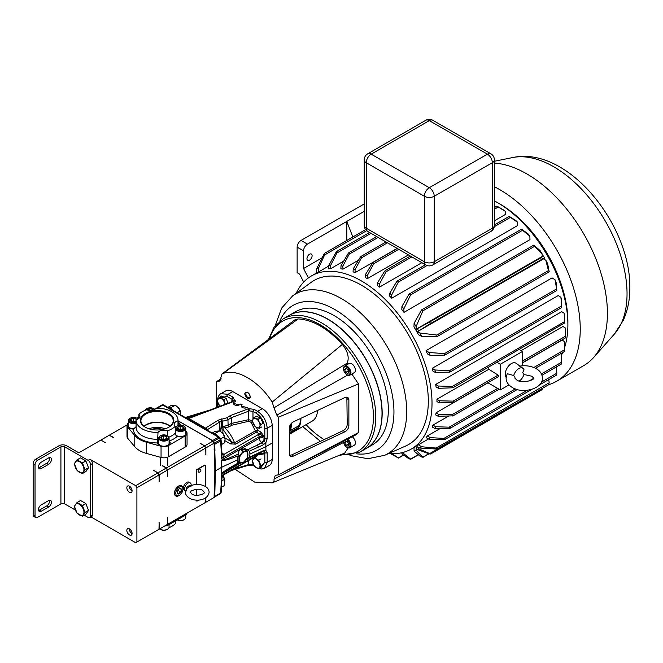 <?xml version="1.0" encoding="UTF-8"?>
<svg xmlns="http://www.w3.org/2000/svg" width="663" height="663" viewBox="0 0 663 663"><rect width="100%" height="100%" fill="white"/><g stroke="black" fill="none" stroke-linecap="round" stroke-linejoin="round"><path stroke-width="0.99" d="M151.164 429.375A13.989 8.072 180 0 1 162.941 429.375M168.908 413.463A16.766 9.68 0 0 0 145.197 413.463A16.766 9.68 0 0 0 145.197 427.154L145.197 427.154A16.766 9.68 0 0 0 168.908 427.154A16.766 9.68 0 0 0 168.908 413.463M168.692 427.279A16.152 9.323 0 0 0 173.2 421.005A16.152 9.323 0 0 0 168.477 414.218A16.152 9.323 0 0 0 150.716 412.229A16.152 9.323 0 0 0 140.904 421.005A16.152 9.323 0 0 0 145.412 427.279M170.2 426.234A15.771 9.108 0 0 0 168.203 424.826A15.771 9.108 0 0 0 143.904 426.234M169.894 426.466A15.29 8.826 0 0 0 167.863 425.024A15.29 8.826 0 0 0 144.211 426.466M165.22 428.762A15.29 8.826 0 0 0 148.885 428.762M167.424 435.873L167.424 430.826A6.357 3.671 0 0 0 158.009 432.4L157.487 442.934A23.578 13.616 180 0 1 140.374 438.947A23.578 13.616 180 0 1 133.478 429.077A6.357 3.671 180 0 1 129.086 428A6.357 3.671 180 0 1 127.23 425.406A6.357 3.671 180 0 1 128.34 423.325M157.479 442.867L157.487 442.934A6.357 3.671 180 0 0 159.344 445.47A6.357 3.671 180 0 0 166.272 446.265A6.357 3.671 180 0 0 170.2 442.867A6.357 3.671 180 0 0 169.272 440.97L169.082 440.771M128.34 423.665A6.357 3.671 0 0 0 127.23 425.571M158.598 441.135A6.357 3.671 0 0 0 157.487 443.041M177.991 425.704L177.991 420.856A6.357 3.671 0 0 0 174.162 424.229A6.357 3.671 0 0 0 175.264 426.292L175.264 433.171L176.026 435.45L177.22 436.378A23.578 13.616 180 0 1 169.272 440.97M177.991 420.856A20.959 12.1 0 0 0 178.016 420.309A20.959 12.1 0 0 0 171.874 411.748A20.959 12.1 0 0 0 156.095 408.217A6.357 3.671 0 0 1 146.68 409.792A20.959 12.1 0 0 0 138.84 414.317L138.84 418.461M128.34 423.127A6.597 3.812 0 0 0 127.014 425.422A6.597 3.812 0 0 0 127.677 427.088L134.796 435.558A24.738 14.279 0 0 0 146.341 442.196L161.051 446.274A6.506 3.754 0 0 0 168.477 445.544L185.151 435.914A6.506 3.754 0 0 0 187.057 433.262A6.506 3.754 0 0 0 186.419 431.63L185.764 430.842M181.132 425.281L179.35 423.135A24.738 14.279 0 0 0 178.016 421.743M138.84 417.019L136.802 418.196A4.542 2.619 0 0 0 135.318 417.615A4.542 2.619 0 0 0 130.371 418.187A4.542 2.619 0 0 0 131.846 422.464A4.542 2.619 0 0 0 136.089 422.223M185.764 431.165A6.357 3.671 180 0 1 186.875 433.246A6.357 3.671 180 0 1 183.634 436.445A6.357 3.671 180 0 1 177.22 436.378M158.009 432.4A20.959 12.1 0 0 1 136.089 420.309A20.959 12.1 0 0 1 136.114 419.754A6.357 3.671 0 0 0 139.943 416.389A6.357 3.671 0 0 0 138.84 414.317M167.424 430.826A20.959 12.1 0 0 0 175.264 426.292M127.014 425.422L127.014 436.602A6.597 3.812 0 0 0 127.677 438.268L134.796 446.738A24.738 14.279 0 0 0 146.341 453.376L161.051 457.462A6.506 3.754 0 0 0 168.477 456.732L185.151 447.102A6.506 3.754 0 0 0 187.057 444.442L187.057 433.262M186.875 433.411A6.357 3.671 0 0 0 185.764 431.505M170.192 443.041A6.357 3.671 0 0 0 169.082 441.135M133.478 429.077L136.114 426.632M178.786 430.304A4.542 2.619 0 0 0 184.297 429.334A4.542 2.619 0 0 0 183.734 426.027A4.542 2.619 0 0 0 182.259 425.455A4.542 2.619 0 0 0 177.311 426.027A4.542 2.619 0 0 0 178.786 430.304M183.958 426.168A5.238 3.025 180 0 1 184.223 426.309A5.238 3.025 180 0 1 185.764 428.447A5.238 3.025 180 0 1 178.521 431.248A5.238 3.025 180 0 1 175.281 428.447A5.238 3.025 180 0 1 176.814 426.309A5.238 3.025 180 0 1 177.079 426.168M179.366 429.491A3.025 1.749 0 0 0 180.916 429.607A3.025 1.749 0 0 0 182.656 429.11A3.025 1.749 0 0 0 183.319 428.547A3.025 1.749 0 0 0 182.922 426.815A3.025 1.749 0 0 0 180.121 426.143A3.025 1.749 0 0 0 177.725 427.212A3.025 1.749 0 0 0 178.123 428.944A3.025 1.749 0 0 0 178.38 429.11A3.025 1.749 0 0 0 179.366 429.491M175.513 434.48A5.238 3.025 0 0 0 178.521 436.378A5.238 3.025 0 0 0 185.764 433.585L185.764 428.447M182.524 429.185L183.319 428.547L182.922 426.815L180.121 426.143L177.725 427.212L178.438 429.143M181.115 429.591L179.673 429.558M182.922 428.903L182.922 426.815M180.121 429.359L180.121 426.143M162.103 439.934A4.542 2.619 0 0 0 167.615 438.964A4.542 2.619 0 0 0 167.051 435.657A4.542 2.619 0 0 0 165.576 435.085A4.542 2.619 0 0 0 160.628 435.657A4.542 2.619 0 0 0 162.103 439.934M167.283 435.798A5.238 3.025 180 0 1 167.548 435.939A5.238 3.025 180 0 1 169.082 438.077A5.238 3.025 180 0 1 161.838 440.878A5.238 3.025 180 0 1 158.598 438.077A5.238 3.025 180 0 1 160.139 435.939A5.238 3.025 180 0 1 160.396 435.798M162.684 439.121A3.025 1.749 0 0 0 164.233 439.238A3.025 1.749 0 0 0 165.982 438.74A3.025 1.749 0 0 0 166.637 438.177A3.025 1.749 0 0 0 166.239 436.445A3.025 1.749 0 0 0 163.446 435.773A3.025 1.749 0 0 0 161.043 436.842A3.025 1.749 0 0 0 161.441 438.575A3.025 1.749 0 0 0 161.697 438.74A3.025 1.749 0 0 0 162.684 439.121M158.598 438.077L158.598 443.215A5.238 3.025 0 0 0 161.838 446.008A5.238 3.025 0 0 0 169.082 443.215L169.082 438.077M165.849 438.815L166.637 438.177L166.239 436.445L163.446 435.773L161.043 436.842L161.755 438.773M164.432 439.221L162.99 439.188M166.239 438.525L166.239 436.445M163.446 438.989L163.446 435.773M137.838 419.115A4.542 2.619 0 0 0 136.793 418.187L137.291 418.469A5.238 3.025 180 0 1 138.037 419.008M136.089 423.267A5.238 3.025 180 0 1 131.581 423.408A5.238 3.025 180 0 1 128.34 420.607A5.238 3.025 180 0 1 129.882 418.469A5.238 3.025 180 0 1 130.147 418.328M136.528 419.646A3.025 1.749 0 0 0 135.981 418.975A3.025 1.749 0 0 0 133.188 418.312A3.025 1.749 0 0 0 130.785 419.372A3.025 1.749 0 0 0 131.183 421.104A3.025 1.749 0 0 0 131.448 421.278A3.025 1.749 0 0 0 132.426 421.651A3.025 1.749 0 0 0 133.984 421.776A3.025 1.749 0 0 0 135.724 421.278A3.025 1.749 0 0 0 136.089 421.022M128.34 420.607L128.34 425.745A5.238 3.025 0 0 0 131.581 428.538A5.238 3.025 0 0 0 134.854 428.679M136.106 419.803L135.981 418.975L133.188 418.312L130.785 419.372L131.498 421.303M135.592 421.345L136.089 420.972M134.175 421.751L132.741 421.718M135.981 421.063L135.981 418.975M133.188 421.519L133.188 418.312M154.512 409.485A4.542 2.619 0 0 0 153.476 408.557A4.542 2.619 0 0 0 152.001 407.985A4.542 2.619 0 0 0 147.053 408.557A4.542 2.619 0 0 0 145.752 410.115M153.708 408.698A5.238 3.025 180 0 1 153.973 408.839A5.238 3.025 180 0 1 154.711 409.386M145.139 410.347A5.238 3.025 180 0 1 146.556 408.839A5.238 3.025 180 0 1 146.821 408.698M153.211 410.016A3.025 1.749 0 0 0 152.664 409.344A3.025 1.749 0 0 0 149.871 408.681A3.025 1.749 0 0 0 147.468 409.742A3.025 1.749 0 0 0 147.319 410.016M152.78 410.132L152.664 409.344L149.871 408.681L147.517 410.065M152.664 410.157L152.664 409.344M149.871 410.422L149.871 408.681M175.264 521.043L175.264 523.737A20.959 12.1 180 0 1 168.966 527.707M187.016 513.112A6.506 3.754 180 0 1 185.151 515.333L168.477 524.963A6.506 3.754 180 0 1 164.639 526.032M167.283 529.356A4.542 2.619 180 0 1 167.051 529.505A4.542 2.619 180 0 1 160.628 529.505A4.542 2.619 180 0 1 160.396 529.356M159.667 528.908A5.238 3.025 0 0 0 160.139 529.215A5.238 3.025 0 0 0 167.548 529.215A5.238 3.025 0 0 0 169.082 527.077L169.082 524.615M183.958 519.726A4.542 2.619 180 0 1 183.734 519.875A4.542 2.619 180 0 1 177.311 519.875A4.542 2.619 180 0 1 177.303 519.867L177.303 519.867M177.328 519.85A5.238 3.025 0 0 0 184.223 519.585A5.238 3.025 0 0 0 185.764 517.447L185.764 514.927M327.671 319.176A76.858 44.371 60 0 1 377.885 386.902A76.858 44.371 60 0 1 366.1 448.495L359.876 452.091A76.858 44.371 60 0 0 371.661 390.499A76.858 44.371 60 0 0 321.447 322.773A76.858 44.371 60 0 0 283.018 318.961L289.242 315.373A76.858 44.371 60 0 1 327.671 319.176M247.539 392.14C243.893 392.206 243.893 394.377 247.539 398.654C251.178 398.579 251.178 396.408 247.539 392.14M247.962 397.56A2.95 1.699 60 0 1 246.039 394.957A2.95 1.699 60 0 1 246.487 392.595A2.95 1.699 60 0 1 247.962 392.745A2.95 1.699 60 0 1 249.885 395.339A2.95 1.699 60 0 1 249.437 397.701A2.95 1.699 60 0 1 247.962 397.56M306.066 424.66A69.872 40.344 -120 0 0 324.149 439.61M220.903 379.667L218.226 381.291L219.859 381.026L221.981 373.932L294.803 319.906L298.193 318.928C312.878 319.815 327.597 328.309 342.34 344.42C347.76 351.249 349.401 357.465 347.246 363.075L346.774 364.849M351.854 374.023L358.459 383.935L358.459 432.591L356.371 434.621L278.269 474.923L358.459 432.591M348.141 447.898L344.677 453.102L272.203 482.83C273.653 482.515 274.25 481.28 274.001 479.117L343.608 442.42M320.461 441.351L302.709 426.599M221.111 378.672L216.66 381.556L218.226 381.291M216.66 381.556L216.66 406.966M235.191 469.313L254.575 482.084L272.203 482.83M274.001 479.117L275.261 475.346L278.41 474.841L278.41 417.209L358.459 383.935M344.818 431.82A5.238 3.315 125.2 0 0 348.871 425.621L348.871 399.946A5.238 3.315 125.2 0 0 347.843 397.585A5.238 3.315 125.2 0 0 344.818 397.585L293.411 421.834A5.238 3.315 125.2 0 0 289.35 428.025L289.35 453.699A5.238 3.315 125.2 0 0 290.386 456.061A5.238 3.315 125.2 0 0 293.411 456.061L344.818 431.82L343.161 430.643C345.622 429.226 346.973 427.163 347.221 424.453L346.865 397.203M347.644 375.109L276.844 415.137L278.41 417.209M347.246 363.075L274.001 407.836L276.844 415.137M342.34 344.42L272.203 402.051L274.001 407.836M298.193 318.928L222.867 373.567C236.608 368.006 258.487 380.653 272.203 402.051M221.981 373.932L222.867 373.567M289.706 455.274L291.753 454.893L343.161 430.643M289.656 430.428L290.369 430.569A26.197 15.125 -120 0 0 291.322 423.425M290.369 430.569L299.369 425.431M300.903 418.295A26.205 15.125 60 0 1 298.499 427.942A26.205 15.125 60 0 1 295.483 430.776L312.157 421.146A26.205 15.125 -120 0 0 315.174 418.312A26.205 15.125 -120 0 0 317.544 410.447M295.483 430.776A26.205 15.125 60 0 1 295.002 431.033M300.53 418.477A25.94 14.976 60 0 1 298.151 427.85A25.94 14.976 60 0 1 296.958 429.276M296.751 429.475A25.94 14.976 60 0 1 295.557 430.411M298.259 427.038A25.642 14.801 -120 0 0 298.922 425.712A25.642 14.801 -120 0 1 298.259 427.03M299.403 425.356A26.197 15.125 -120 0 0 300.364 418.552M298.184 426.135A2.619 1.517 60 0 1 298.077 427.652L289.433 432.649A26.197 15.125 60 0 1 289.35 432.79M298.077 427.652A26.197 15.125 60 0 1 296.925 429.317A2.619 1.517 60 0 1 296.684 429.516A2.619 1.517 60 0 1 296.394 429.624M289.433 432.649A2.619 1.517 -120 0 0 289.491 430.95M289.35 431.348A26.205 15.125 -120 0 0 290.411 424.842A26.205 15.125 -120 0 0 290.411 424.651L290.411 424.842M295.516 430.196L295.441 430.718A26.197 15.125 60 0 1 294.546 431.306L289.35 434.306M254.501 466.329L258.777 468.799L261.073 467.473L263.211 464.431L260.915 465.757L258.777 460.238L254.501 457.768L252.363 460.81L254.501 466.329M254.501 457.768L256.796 456.442M258.777 460.238L261.073 458.92M258.777 468.799L260.915 465.757M259.515 463.188A5.238 3.025 60 0 1 259.515 467.465A5.238 3.025 60 0 1 256.308 467.755A5.238 3.025 60 0 1 253.1 463.76A5.238 3.025 60 0 1 253.1 459.484A5.238 3.025 60 0 1 256.308 459.194A5.238 3.025 60 0 1 259.515 463.188M258.164 419.207L253.937 417.549L256.233 416.231L260.46 417.881L258.164 419.207L259.183 422.091A5.238 3.025 60 0 1 259.772 426.657L260.866 424.602L259.183 422.091A5.238 3.025 60 0 0 255.719 418.568A5.238 3.025 60 0 0 252.843 419.613L252.412 421.287L255.114 426.682L259.341 428.331L259.772 426.657A5.238 3.025 60 0 1 256.896 427.701A5.238 3.025 60 0 1 253.432 424.171A5.238 3.025 60 0 1 252.843 419.613L253.937 417.549M260.866 424.602L263.153 423.276L260.46 417.881M259.341 428.331L261.628 427.013M225.321 404.231L223.862 399.748L219.577 397.261L217.423 400.278L218.152 403.228L220 406.237M219.577 397.261L221.873 395.935L226.149 398.43L223.862 399.748M227.997 403.22L226.149 398.43M220.066 406.212A5.238 3.025 60 0 1 218.152 403.228A5.238 3.025 60 0 1 218.168 398.96A5.238 3.025 60 0 1 221.392 398.695A5.238 3.025 60 0 1 224.591 402.698A5.238 3.025 60 0 1 225.022 404.339M347.255 374.902L346.757 374.62A4.542 2.619 -120 0 0 349.973 372.763A4.542 2.619 -120 0 0 346.757 367.203A4.542 2.619 -120 0 0 343.55 369.059A4.542 2.619 -120 0 0 346.757 374.62L347.255 374.902A5.238 3.025 60 0 0 349.873 375.167L354.324 372.598A5.238 3.025 60 0 0 355.128 368.396A5.238 3.025 60 0 0 351.697 363.78A5.238 3.025 60 0 0 349.078 363.523L344.636 366.092A5.238 3.025 60 0 1 347.255 366.349A5.238 3.025 60 0 1 350.677 370.965A5.238 3.025 60 0 1 349.873 375.167M343.558 368.785A5.238 3.025 60 0 1 343.55 368.487A5.238 3.025 60 0 1 344.636 366.092M345.688 368.156L344.619 369.681L345.688 372.432L347.826 373.667L348.895 372.15L347.826 369.39L345.688 368.156M346.476 368.611L344.619 369.681M347.371 369.125L348.572 371.305M348.108 371.04L345.688 372.432M343.558 441.392A5.238 3.025 60 0 1 343.55 441.226A4.542 2.619 -120 0 0 343.55 441.657A4.542 2.619 -120 0 0 346.757 447.227A4.542 2.619 -120 0 0 347.271 447.467A4.542 2.619 -120 0 0 349.948 444.931A4.542 2.619 -120 0 0 346.542 439.685M347.578 439.155A5.238 3.025 60 0 1 350.735 443.779A5.238 3.025 60 0 1 349.873 447.765A5.238 3.025 60 0 1 347.843 447.79A5.238 3.025 60 0 1 347.255 447.508A5.238 3.025 60 0 1 346.998 447.351M352.244 436.743A5.238 3.025 60 0 1 355.219 441.351A5.238 3.025 60 0 1 354.324 445.196L349.873 447.765M345.406 440.82L344.644 442.685L345.995 445.379L348.108 446.207L348.871 444.343L347.52 441.649L345.406 440.82M346.882 441.392L344.644 442.685M347.18 441.517L348.763 444.119M348.415 443.986L345.995 445.379M519.328 381.018A7.815 4.517 120 0 0 523.961 374.388L522.701 372.714L523.961 369.598A7.815 4.517 120 0 0 522.983 368.33A7.815 4.517 120 0 0 513.717 375.515L507.22 373.7L506.109 378.084C506.101 381.772 508.181 384.913 512.333 387.499C522.452 394.22 542.989 388.874 542.442 378.084C542.177 373.998 540.105 370.857 536.218 368.669C531.229 365.993 525.635 365.164 519.419 366.175M513.717 375.515L514.969 377.181L514.836 378.084L516.701 379.94C522.626 384.441 535.762 379.07 533.707 378.084L531.85 376.236L523.927 374.487M306.969 258.678A3.63 2.097 -60 0 1 308.56 255.023A3.63 2.097 -60 0 1 311.361 254.045A3.63 2.097 -60 0 1 312.107 255.711A3.63 2.097 -60 0 1 310.524 259.366A3.63 2.097 -60 0 1 307.723 260.335A3.63 2.097 -60 0 1 306.969 258.678M567.876 323.378A96.425 55.667 -120 0 0 567.893 321.969A96.425 55.667 -120 0 0 498.485 203.185M405.69 446A94.676 54.664 -120 0 0 428.315 401.132A94.676 54.664 -120 0 0 385.062 303.853A94.676 54.664 -120 0 0 311.196 282.33L292.615 295.889A92.215 53.239 60 0 1 364.567 316.856A92.215 53.239 60 0 1 406.701 411.599A92.215 53.239 60 0 1 384.656 455.307L405.69 446M289.317 315.331A76.858 44.371 60 0 1 289.391 315.281L295.565 311.718A76.858 44.371 60 0 1 354.796 332.312A76.858 44.371 60 0 1 388.344 409.659A76.858 44.371 60 0 1 372.424 444.84L366.249 448.412A76.858 44.371 60 0 1 366.175 448.453M289.391 315.281A76.858 44.371 60 0 1 348.622 335.876A76.858 44.371 60 0 1 382.17 413.223A76.858 44.371 60 0 1 366.249 448.412M353.197 268.987L353.081 271.847A99.914 57.689 60 0 1 355.144 272.617L355.036 269.692A103.411 59.703 60 0 0 353.197 268.987L360.423 257.012L361.526 256.399L361.468 257.832L387.465 242.815M360.423 257.012L361.526 256.399M367.227 275.725L367.335 278.642A99.914 57.689 60 0 0 366.308 278.046A99.914 57.689 60 0 0 365.288 277.466L365.396 274.673A103.411 59.703 60 0 1 367.227 275.725L373.75 263.733L373.725 262.357L373.103 262.415L397.261 248.468M373.725 262.357L372.515 263.02L365.396 274.673M379.427 284.129L379.534 287.12A99.914 57.689 -120 0 0 377.479 285.521L377.587 282.711A103.411 59.703 60 0 1 379.427 284.129L386.032 271.797L385.899 270.479L385.22 270.57L410.38 256.051M385.899 270.479L384.615 271.192L377.587 282.711M418.66 330.895L417.599 331.616L419.853 333.033A103.411 59.703 60 0 1 421.651 336.398L418.469 334.716A99.914 57.689 60 0 0 413.961 326.9L414.102 323.312A103.411 59.703 60 0 1 416.115 326.552L416.207 329.213L417.367 328.657A103.411 59.703 60 0 1 418.66 330.895L430.096 323.801L430.047 322.11L429.226 322.293L541.563 257.435L542.442 258.943L544.646 258.156A103.411 59.703 -120 0 0 543.353 255.918L541.563 257.435M340.989 265.797A103.411 59.703 60 0 1 342.846 266.112L342.962 269.145A99.914 57.689 60 0 0 340.865 268.83L340.989 265.797L348.324 253.233L349.31 252.694L349.186 254.169L378.15 237.437M348.324 253.233L349.31 252.694M328.765 265.498A103.411 59.703 60 0 1 330.671 265.324L330.796 268.598A99.914 57.689 60 0 0 328.633 268.863L328.765 265.498L336.224 251.973L337.086 251.509L336.895 253.009L371.015 233.318M336.224 251.973L337.086 251.509M324.837 253.44L324.132 253.821L324.837 253.44L324.613 254.965L366.672 230.683M391.634 295.035L391.75 298.209A99.914 57.689 -120 0 0 389.662 296.104L389.769 293.203A103.411 59.703 60 0 1 391.634 295.035L398.314 282.098L398.073 280.847L397.328 280.979L425.447 264.744M398.073 280.847L396.706 281.601L389.769 293.203M509.292 216.627L517.621 222.296A103.411 59.703 -120 0 0 515.756 220.464L509.424 216.528M403.858 308.85L403.991 312.364A99.914 57.689 -120 0 0 401.828 309.604L401.944 306.472A103.411 59.703 60 0 1 403.858 308.85L410.596 294.911L410.223 293.734L409.427 293.9L521.441 229.224M410.223 293.734L408.798 294.521L401.944 306.472M521.524 229.473L529.845 236.111A103.411 59.703 -120 0 0 527.93 233.732L521.715 229.332M497.084 206.284L505.413 211.398A103.411 59.703 -120 0 0 503.573 209.972L497.142 206.226M414.102 323.312L421.502 309.936L422.348 309.745L422.878 310.831L534.477 246.404L542.102 253.813A103.411 59.703 -120 0 0 540.088 250.573L533.997 245.252L534.477 246.404M449.928 372.084L449.456 370.675L434.903 369.987L432.218 368.305A99.914 57.689 60 0 1 432.989 371.164L435.566 372.523L449.928 372.084L561.76 307.524L561.553 299.784A103.411 59.703 -120 0 0 560.898 297.248L561.801 307.234M432.218 368.305L558.213 295.565L560.898 297.248M444.79 355.153L444.5 353.628L429.052 352.492L426.077 350.619A99.914 57.689 60 0 1 427.386 353.876L430.163 355.343L444.79 355.153L556.812 290.477L556.149 282.604A103.411 59.703 -120 0 0 555.039 279.753L556.845 290.187M426.077 350.619L552.064 277.888L555.039 279.753M452.232 386.463L438.243 386.015L435.715 384.424A99.914 57.689 60 0 1 436.072 387.01L438.558 388.319L452.887 387.772L452.232 386.463L564.387 321.704L564.578 323.022L564.545 315.58A103.411 59.703 -120 0 0 564.23 313.276L564.387 321.704M435.715 384.424L561.702 311.685L564.23 313.276M432.989 425.082L435.566 426.699A103.411 59.703 60 0 1 434.903 428.472L432.218 427.055A99.914 57.689 -120 0 0 432.989 425.082L448.544 416.107M427.386 435.898L430.163 437.638A103.411 59.703 60 0 1 429.052 439.213L426.077 437.638A99.914 57.689 -120 0 0 427.386 435.898L440.282 428.447M436.072 412.8L438.558 414.358A103.411 59.703 60 0 1 438.243 416.298L435.715 414.963A99.914 57.689 -120 0 0 436.072 412.8L488.001 382.816M522.543 362.876L562.058 340.061L564.545 341.619L564.42 351.531L535.447 368.255M403.991 312.364L529.977 239.625L529.845 236.111M391.75 298.209L517.737 225.47L517.621 222.296M388.767 453.492A99.914 57.689 -120 0 0 411.325 449.008L416.265 446.158A99.914 57.689 -120 0 0 418.469 444.765L428.555 438.947M488.78 367.053A99.914 57.689 60 0 1 488.83 369.283L498.128 375.117A0.87 0.506 60 0 1 498.543 376.567L453.89 402.342L453.078 401.132L439.428 400.784A103.411 59.703 60 0 1 439.428 402.897L453.89 402.342M521.159 350.619L562.945 326.494L565.415 328.044L565.415 337.956L565.423 329.105A103.411 59.703 -120 0 0 565.415 328.044M487.976 382.667A99.914 57.689 60 0 1 487.96 382.791L500.308 389.927L508.993 384.913M488.83 369.283L436.95 399.234A99.914 57.689 60 0 1 436.95 401.596L439.428 402.897M561.586 354.879A99.914 57.689 -120 0 0 562.696 352.525M564.569 347.627A99.914 57.689 -120 0 0 497.242 202.455A99.914 57.689 -120 0 0 494.391 200.881M494.391 220.812L505.521 214.381L505.413 211.398M379.534 287.12L421.867 262.681M367.335 278.642L408.425 254.915M411.325 449.008A99.914 57.689 -120 0 0 426.64 368.943A99.914 57.689 -120 0 0 361.368 280.897A99.914 57.689 -120 0 0 311.411 275.949A99.914 57.689 -120 0 0 296.245 293.245M522.983 368.33L516.054 363.274A8.735 5.039 120 0 0 509.242 365.263A8.735 5.039 120 0 0 505.247 374.239A8.735 5.039 120 0 0 506.134 377.396M355.144 272.617L397.112 248.385M324.132 253.821L316.508 269.045L316.35 273.098A99.914 57.689 60 0 1 318.654 271.88L328.74 266.062M342.962 269.145L358.509 260.169M330.796 268.598L343.691 261.147M303.687 282.065L299.61 274.109L297.14 272.684L297.14 247.166A5.503 3.174 -60 0 1 301.027 240.429L307.45 244.133A5.503 3.174 120 0 0 303.563 250.871L303.563 268.515L322.085 257.824M303.563 268.515L308.378 277.921M307.45 244.133L346.79 221.425L346.79 240.47M416.207 329.213L542.201 256.473L542.102 253.813M416.115 326.552L422.878 310.831M421.651 336.398L436.942 336.671L549.179 271.871L547.638 263.659A103.411 59.703 -120 0 0 545.84 260.294L543.585 258.877L544.646 258.156M542.201 256.473L543.353 255.918M316.508 269.045A103.411 59.703 60 0 1 318.522 268.125L324.613 254.965M318.522 268.125L318.654 271.88M330.671 265.324L336.895 253.009M342.846 266.112L349.186 254.169M297.712 290.775L297.861 290.062M418.469 444.765L421.651 446.763A103.411 59.703 60 0 1 419.853 448.047L417.599 446.862L418.66 448.801A103.411 59.703 60 0 1 417.367 449.547L416.207 447.658L416.115 450.202A103.411 59.703 60 0 1 414.102 451.122L420.889 456.848L422.878 457.122L428.812 453.699M414.102 451.122L413.969 447.484M429.094 453.799L422.911 457.371L416.115 450.202M403.916 452.174L403.858 453.757A103.411 59.703 60 0 1 401.944 453.931L408.798 458.688L410.695 459.285L418.428 454.818M401.944 453.931L401.902 452.705M403.858 453.757L410.596 459.078L418.237 454.661M390.548 453.625L398.471 458.1L403.634 455.116M391.634 453.459L398.314 457.918L403.427 454.967M543.585 258.877L417.599 331.616M417.367 328.657L429.226 322.293M417.367 449.547L429.226 453.848C430.759 454.155 431.049 453.981 430.096 453.343L542.467 388.344M419.853 448.047L436.851 449.058C437.887 448.735 437.638 448.403 436.097 448.064L549.204 382.766L548.45 384.623M548.682 379.617L549.204 382.766M421.651 446.763L436.097 448.064M548.649 384.772L436.851 449.058M438.243 416.298L453.02 415.842L499.115 389.231M438.558 414.358L452.042 414.715L497.648 388.385M452.232 416.032C453.616 415.568 453.55 415.129 452.042 414.715M429.052 439.213L445.188 439.37L531.792 389.363M556.332 366.954L556.845 373.211L556.282 374.968M430.163 437.638L443.928 438.4L527.334 390.25M444.5 439.503C445.669 439.113 445.486 438.74 443.928 438.4M434.903 428.472L450.194 428.232L517.264 389.512M560.906 353.553L561.553 353.959L561.495 363.97L541.978 375.241M435.566 426.699L449.075 427.187L515.375 388.916M449.456 428.397C450.741 427.958 450.616 427.552 449.075 427.187M436.95 399.234L439.428 400.784M452.904 387.764L564.578 323.022M549.204 271.59L548.45 270.603L545.84 260.294M436.942 336.671L436.851 335.03L548.45 270.603M419.853 333.033L436.851 335.03M418.66 448.801L430.668 453.981L541.828 389.803M541.563 388.99C541.646 390.134 541.936 389.96 542.442 388.485M438.243 386.015A103.411 59.703 60 0 1 438.558 388.319M429.052 352.492A103.411 59.703 60 0 1 430.163 355.343M434.903 369.987A103.411 59.703 60 0 1 435.566 372.523M355.036 269.692L361.468 257.832M297.67 290.17L297.554 290.618M301.027 240.429L364.211 203.947M352.832 236.981L346.79 221.425L364.211 211.364M548.749 384.689A113.895 65.753 -120 0 0 556.655 381.242L583.83 365.553A113.895 65.753 -120 0 0 593.584 357.539A113.895 65.753 -120 0 0 588.703 243.014A113.895 65.753 -120 0 0 494.391 163.073M556.655 381.242A113.895 65.753 -120 0 0 573.056 286.549A113.895 65.753 -120 0 0 494.391 186.751M500.308 389.927L500.308 364.252L522.543 351.415L519.204 349.484M500.308 364.252L496.968 362.321M522.543 365.802L522.543 351.415M129.302 528.817A3.713 2.146 -120 0 0 131.92 533.533A3.713 2.146 -120 0 0 132.078 533.616M129.451 534.958A3.713 2.146 60 0 1 127.031 531.685A3.713 2.146 60 0 1 127.594 528.709A3.713 2.146 60 0 1 129.451 528.9A3.713 2.146 60 0 1 131.879 532.165A3.713 2.146 60 0 1 131.307 535.14A3.713 2.146 60 0 1 129.451 534.958M129.302 486.145A3.713 2.146 -120 0 0 131.92 490.86A3.713 2.146 -120 0 0 132.078 490.935M129.451 492.286A3.713 2.146 60 0 1 127.031 489.012A3.713 2.146 60 0 1 127.594 486.037A3.713 2.146 60 0 1 129.451 486.219A3.713 2.146 60 0 1 131.879 489.493A3.713 2.146 60 0 1 131.307 492.468A3.713 2.146 60 0 1 129.451 492.286M179.93 493.289A3.025 1.749 120 0 0 180.883 492.087L179.358 492.733L178.819 493.952A3.025 1.749 120 0 0 179.93 493.289M224.036 474.12C224.45 474.6 223.671 475.064 221.691 475.52L220.638 493.015L214.754 496.413L215.409 470.879L221.823 467.191L237.139 460.056L238.034 463.13C228.602 468.219 223.133 471.725 221.633 473.655L221.343 460.172L221.757 460.263A1.674 1.268 119.9 0 1 221.633 460.487C223.133 461.092 228.602 459.567 238.034 455.904L238.274 454.114C238.257 451.735 239.26 450.028 241.291 448.984L246.487 449.199L249.23 451.238L250.034 454.039L266.004 446.597L272.7 442.727L272.186 425.364L267.189 428.248A1.674 0.903 180 0 1 264.819 428.248C264.305 421.875 261.504 416.919 256.415 413.372L252.976 411.383L249.454 410.869L231.279 417.698L227.948 419.803L222.362 421.229L222.495 426.74L228.113 425.273L231.279 423.442L248.733 419.671L252.976 421.046M249.23 457.395L247.514 458.581L248.269 458.423L257.874 453.807A1.674 0.862 -115 0 0 258.222 453.086L249.23 457.395L250.034 454.039M246.835 458.622L247.514 458.581M198.146 471.252A1.749 1.011 120 0 0 198.685 472.114A1.807 1.807 0 0 0 200.4 469.139A1.749 1.011 120 0 0 199.016 469.387A1.749 1.011 120 0 0 198.146 471.252M79.336 504.286A6.514 3.763 60 0 1 83.944 512.267A6.514 3.763 60 0 1 79.336 514.927A6.514 3.763 60 0 1 74.728 506.946A6.514 3.763 60 0 1 79.336 504.286M82.361 516.228L77.132 513.212A7.525 4.343 60 0 1 77.041 513.096L74.43 506.358A7.525 4.343 60 0 1 74.43 506.242L77.041 502.521A7.525 4.343 60 0 1 77.132 502.513L82.361 505.529A7.525 4.343 60 0 1 82.452 505.645L85.063 512.383A7.525 4.343 60 0 1 85.063 512.499L82.452 516.22A7.525 4.343 60 0 1 82.361 516.228M79.336 461.614A6.514 3.763 60 0 1 83.944 469.595A6.514 3.763 60 0 1 79.336 472.255A6.514 3.763 60 0 1 74.728 464.274A6.514 3.763 60 0 1 79.336 461.614M82.361 473.556L77.132 470.539A7.525 4.343 60 0 1 77.041 470.423L74.43 463.686A7.525 4.343 60 0 1 74.43 463.57L77.041 459.849A7.525 4.343 60 0 1 77.132 459.84L82.361 462.857A7.525 4.343 60 0 1 82.452 462.973L85.063 469.711A7.525 4.343 60 0 1 85.063 469.827L82.452 473.548A7.525 4.343 60 0 1 82.361 473.556M180.187 411.085A3.472 2.006 -120 0 0 178.132 407.53M173.209 410.521A7.55 4.359 -120 0 0 169.007 407.505A7.55 4.359 -120 0 0 167.764 407.422M224.566 436.71A3.472 2.006 -120 0 0 222.519 433.154M217.597 436.146A7.55 4.359 -120 0 0 212.931 433.055A7.55 4.359 -120 0 0 212.152 433.047L163.628 404.985A1.674 1.674 0 0 0 161.954 404.985L160.993 405.541M224.566 479.382A3.472 2.006 -120 0 0 222.619 475.901L224.5 479.316L221.823 480.857M256.515 427.536L257.567 430.121L260.891 432.044L264.206 436.693L256.382 432.127L235.589 444.135L230.484 443.879L224.972 440.696M237.205 461.191L239.078 462.277L241.44 462.625A6.116 3.53 -60 0 1 239.277 459.55A6.116 3.53 -60 0 1 241.44 453.981A6.116 3.53 -60 0 1 245.766 451.486A6.116 3.53 -60 0 1 247.929 454.561A6.116 3.53 -60 0 1 245.766 460.13A6.116 3.53 -60 0 1 241.44 462.625L221.343 474.236L221.343 460.172L259.266 438.284A3.497 1.873 180 0 1 264.206 438.284L264.206 436.693L261.736 436.08L259.266 436.693L221.691 458.39L222.006 454.669L221.127 440.149A1.674 1.674 0 0 0 220.887 439.387L219.859 437.696A1.674 1.674 0 0 0 219.262 437.108A1.674 0.97 -60 0 0 218.425 437.19L162.791 405.068A1.674 0.97 -120 0 0 161.954 404.985L156.36 408.209L161.954 404.985M260.203 454.064L260.891 454.462L264.206 453.824L261.736 453.252L259.266 453.824L221.691 475.52C222.171 477.493 222.105 478.404 221.483 478.247M262.299 451.743A3.497 2.155 180 0 1 264.206 452.348L264.206 453.824L258.918 454.545A1.674 0.97 -120 0 0 259.266 453.824L259.266 453.16M219.262 437.108L212.177 433.063M180.328 494.648A5.047 2.917 120 0 0 182.905 489.021A5.047 2.917 120 0 0 178.355 487.86A5.047 2.917 120 0 0 175.794 493.786A5.047 2.917 120 0 0 179.192 495.46A5.047 2.917 120 0 0 180.328 494.648M179.192 495.46L178.579 495.783A5.851 3.381 -60 0 1 175.778 495.949A5.851 3.381 -60 0 1 177.609 486.974A5.851 3.381 -60 0 1 181.629 485.822A5.851 3.381 -60 0 1 182.88 488.324L182.905 489.021M175.703 495.907A5.843 3.373 -60 0 1 175.629 495.858A5.843 3.373 -60 0 1 177.452 486.891A5.843 3.373 -60 0 1 181.471 485.73A5.843 3.373 -60 0 1 181.546 485.78M185.698 490.852A4.575 2.644 -60 0 1 185.64 490.819A4.575 2.644 -60 0 1 184.944 487.156A4.575 2.644 -60 0 1 187.936 483.12A4.575 2.644 -60 0 1 190.223 482.896A4.575 2.644 -60 0 1 191.151 485.366M186.195 489.576L186.344 487.388L189.228 485.631L191.077 485.598M185.64 490.819L184.405 490.106A4.575 2.644 -60 0 1 183.709 486.443A4.575 2.644 -60 0 1 186.693 482.407A4.575 2.644 -60 0 1 188.988 482.183L190.223 482.896M221.757 460.263C223.257 460.429 228.76 458.373 238.274 454.114M221.757 473.73L231.486 467.299L241.291 462.451M259.067 468.633L261.868 469.023L264.504 468.26L267.189 462.376L267.189 452.696L265.888 450.384L263.277 450.732L258.222 453.086M265.888 450.384L265.855 442.577L263.277 444.815L249.23 451.238M90.988 516.908L135.716 542.732L136.901 542.044L136.901 487.736L135.716 485.681L89.969 459.268A3.497 2.014 60 0 1 92.439 463.545L92.439 514.894A3.497 2.014 60 0 1 91.718 516.494L89.837 517.571A3.497 2.014 -120 0 0 90.558 515.98L92.439 514.894M191.416 485.449L187.123 488.241M136.901 542.044L158.987 529.298L159.137 522.626A48.913 28.236 -120 0 1 158.987 522.825M162.534 465.973A48.913 28.236 -120 0 0 162.236 465.459L166.488 467.921L167.673 469.968L167.374 476.73L167.374 470.142L159.137 474.899L157.951 472.843L153.7 470.39A48.913 28.236 60 0 1 153.849 470.647M153.7 470.39L157.802 472.934L158.987 474.981L136.901 487.736M158.987 481.114A48.913 28.236 60 0 1 159.137 481.487L158.987 474.981M105.293 442.445A48.913 28.236 -120 0 0 105.135 442.528L100.884 440.075L105.144 442.528M135.716 485.681L157.802 472.934M100.884 440.075L78.806 452.821L66.549 445.743A5.312 3.066 0 0 0 59.04 445.743L35.62 459.268L37.501 460.354L60.913 446.829A2.652 1.533 180 0 1 64.676 446.829L88.088 460.354L89.969 459.268M157.951 529.894L159.137 529.215L159.137 522.626M159.137 529.215L167.374 524.45L167.673 517.695L167.673 524.284L166.488 524.963M167.374 470.142L166.189 468.086L162.236 465.459M113.572 437.655L113.829 437.514A48.913 28.236 -120 0 0 113.572 437.655A48.913 28.236 -120 0 0 113.53 437.679L109.279 435.226L101.033 439.983M157.951 472.843L166.189 468.086M177.286 493.123A3.025 1.749 120 0 0 177.344 493.289A3.025 1.749 120 0 0 178.819 493.952L177.286 493.123A3.025 1.749 120 0 1 177.8 490.429A3.025 1.749 120 0 1 179.864 488.556L181.397 489.385A3.025 1.749 120 0 0 180.104 488.507A3.025 1.749 120 0 0 179.864 488.556M180.883 492.087A3.025 1.749 120 0 0 181.397 489.385L180.883 492.087L178.413 490.653L178.67 489.294M113.829 437.514L109.279 435.226M214.108 449.299A48.913 28.236 60 0 1 214.257 449.663L214.108 443.166L205.87 447.923L204.676 445.868L200.425 443.414L204.536 445.95L205.721 448.006L167.673 469.968M205.721 454.138A48.913 28.236 60 0 1 205.87 454.503L205.721 448.006M167.673 524.284L205.721 502.322L205.721 497.863M167.673 476.556A48.913 28.236 -120 0 0 167.374 475.827M127.064 424.958L109.569 435.052M166.488 467.921L204.536 445.95M214.257 449.663L214.257 490.802A48.913 28.236 60 0 1 214.108 491.001M178.016 420.781L208.812 438.566A48.913 28.236 60 0 1 208.969 438.823M156.054 408.275L154.438 409.154M214.108 443.166L212.922 441.11L208.812 438.566M204.676 502.919L214.108 497.474L214.257 490.802M64.676 446.829L64.676 503.88L75.383 510.062M84.251 515.184L88.088 517.405A3.497 2.014 -120 0 0 89.837 517.571M64.676 503.88A2.652 1.533 0 0 0 60.913 503.88L60.913 446.829M37.501 460.354A3.497 2.014 120 0 0 35.031 464.63L35.031 515.98A3.497 2.014 120 0 0 35.752 517.571A3.497 2.014 120 0 0 37.501 517.405L60.913 503.88M196.381 500.093L196.381 500.524A0.837 0.481 120 0 0 196.687 500.946M205 465.202A0.837 0.481 120 0 0 204.486 465.153L196.969 469.487A0.837 0.481 120 0 0 196.381 470.515L196.381 484.462M196.381 489.294L196.381 495.261M205.87 502.231L205.87 497.764M205.87 454.503L205.87 447.923M159.137 481.487L159.137 474.899M204.676 445.868L212.922 441.11M214.108 449.232A48.913 28.236 60 0 1 214.82 451.055L214.953 450.981A48.913 28.236 -120 0 0 214.108 448.851M214.953 450.981L214.754 444.285A1.674 0.97 60 0 0 214.406 443.166L220.887 439.387M209.259 438.997A48.913 28.236 -120 0 0 208.961 438.483L212.583 440.572A1.674 0.97 60 0 1 213.42 441.45L214.406 443.166M214.754 496.413A1.674 0.97 60 0 1 214.406 497.134L219.262 494.325A1.674 1.343 60 0 0 219.271 494.325M214.108 491.109A48.913 28.236 -120 0 0 214.953 489.94M189.56 418.104L188.242 418.66M187.911 418.751L188.565 417.93L189.891 418.005M260.891 454.462A1.674 0.97 120 0 0 260.766 453.964M214.406 497.134L220.29 493.736A1.674 0.97 60 0 0 220.638 493.015A1.674 0.97 3.5 0 0 221.127 492.385L222.014 477.667L223.754 474.849L258.918 454.545M219.262 494.325L214.108 497.3M267.189 452.696A1.674 1.036 180 0 1 264.819 452.696L264.819 462.376L260.029 468.078M264.156 451.238L262.929 451.445A1.674 0.862 -115 0 0 263.277 450.732M263.866 451.196A3.497 2.014 120 0 1 264.206 452.348L264.819 452.696L264.015 451.171L265.855 450.492M248.733 460.429L248.733 464.564A1.674 0.738 -107 0 1 248.368 465.277L253.324 465.617A1.674 0.97 -60 0 1 252.976 464.896L248.733 464.564L233.467 469.238M248.923 464.821L249.454 464.415L248.923 464.821M272.7 442.727L272.186 459.492A13.973 8.072 60 0 1 269.294 465.492L264.504 468.26M187.447 418.577L186.999 418.477M260.891 432.044A1.674 0.97 -60 0 1 259.705 434.05L258.081 434.688A1.674 0.97 60 0 1 259.266 436.693L259.266 438.284A3.497 2.014 -120 0 0 261.736 442.461L257.169 445.097A1.674 0.862 65 0 1 258.222 447.169M224.923 437.986L231.669 441.873L234.569 442.876L255.363 430.875A1.674 0.97 -120 0 0 256.382 432.127A1.674 0.97 -60 0 0 257.567 430.121L255.363 430.875L251.07 422.356L248.94 421.229L231.893 425.207L228.876 426.947L223.133 427.966L222.901 429.193A1.674 0.903 -0 0 0 220.87 429.052L221.633 426.889L223.133 427.966A1.674 0.481 -116.1 0 0 222.495 426.74A1.674 0.92 -1.7 0 0 221.633 426.889L221.5 418.933L222.362 421.229A1.674 0.92 -3 0 0 221.475 421.386M252.454 421.461L251.07 422.356M224.914 426.069A1.674 0.547 -92.7 0 0 225.055 428.033C229.207 432.152 232.373 437.099 234.569 442.876A1.674 0.97 -120 0 0 235.589 444.135M219.909 430.9L219.287 422.265L218.351 420.127L226.713 417.823L230.202 415.651L247.829 408.98A1.674 0.663 69.3 0 1 248.733 411.101L248.733 419.671A1.674 0.837 -100.2 0 0 248.94 421.229M222.909 433.486L222.901 429.193L231.669 441.873A1.674 0.97 -60 0 1 230.484 443.879M231.279 417.723L231.279 423.442L231.893 425.207M222.362 421.262A1.674 0.92 -1.6 0 0 221.475 421.403L219.61 422.107L220.273 431.149M217.505 400.808A1.674 0.97 3.5 0 1 217.389 400.419L217.083 405.524L217.671 404.637A3.497 2.321 -69.8 0 1 217.141 407.322M217.555 404.654A3.497 2.503 -65 0 1 216.826 407.438M220.953 393.673L228.047 394.303L233.194 397.278L234.453 400.311L232.133 402.085L188.839 418.452L205.538 428.099L218.351 420.127L219.61 422.107A1.674 0.945 -4.2 0 0 219.287 422.265L207.179 429.798A3.497 1.981 -4.3 0 0 206.914 429.98M186.494 418.378L188.292 418.229A1.674 0.663 -110.7 0 1 188.839 418.452L187.206 418.602M232.133 402.085A1.674 0.663 -110.7 0 0 231.586 401.861L188.292 418.229M234.429 400.303L232.879 401.256L232.009 399.283L226.862 396.308L218.334 398.745M233.036 400.759L231.586 401.861M233.194 397.278A1.674 0.97 120 0 0 232.009 399.283L231.768 401.786M241.274 406.087L247.059 407.579L248.907 408.648L254.161 409.378L257.6 411.367L262.308 408.648L232.754 391.584A13.973 8.072 60 0 0 225.768 390.897L220.97 393.665C219.138 394.41 217.945 396.656 217.389 400.419M221.906 453.111L224.036 454.346C224.45 454.984 223.671 456.335 221.691 458.39L220.638 440.887A1.674 0.97 -3.5 0 0 221.127 440.149M258.081 434.688L224.036 454.346A3.497 2.08 -58.3 0 1 222.204 454.462L222.204 454.462A3.497 2.08 -58.3 0 1 221.981 454.288M223.912 454.271A3.497 2.014 -60 0 1 222.188 454.453L221.914 454.188M204.337 428.489A3.497 2.014 -60 0 0 205.538 428.099L206.989 429.044L207.212 430.146M206.989 429.044A3.497 0.696 -23.9 0 0 206.226 429.583M214.754 444.285L220.638 440.887A1.674 0.97 -120 0 0 220.29 439.768L219.262 438.077L219.859 437.696M256.415 413.372A1.674 0.97 120 0 1 257.6 411.367C263.385 415.394 266.584 421.022 267.189 428.248L267.189 438.633A1.674 0.903 180 0 1 264.819 438.633L264.819 428.248M247.514 449.821L262.225 442.743L264.015 441.309L264.819 438.633L264.206 438.284A3.497 2.014 -60 0 1 261.736 442.461L262.225 442.743A1.674 0.862 65 0 1 263.277 444.815M264.015 441.309L265.855 442.577M254.161 409.378A1.674 0.97 120 0 0 252.976 411.383L252.976 419.306M247.829 408.98L248.923 408.665L249.454 410.869M230.202 415.651L231.279 417.698M262.308 408.648A13.973 8.072 60 0 1 272.186 425.364M233.475 403.444L239.434 404.861L240.835 403.991L242.128 404.737A3.497 2.014 0 0 0 241.274 406.054A3.497 2.014 0 0 0 243.321 407.894A3.497 2.014 0 0 0 247.059 407.579M234.453 400.311L235.895 401.14L234.495 401.952A3.497 2.014 0 0 0 233.467 403.377A3.497 2.014 0 0 0 235.622 405.242A3.497 2.014 0 0 0 239.434 404.803L240.835 403.991M238.034 455.904L237.139 460.056M208.961 438.483L178.016 420.765M215.409 470.879L214.82 451.055M214.82 490.015A48.913 28.236 60 0 1 214.108 491.018M224.832 480.252A6.555 3.787 -120 0 0 224.807 480.161L224.5 485.49L221.434 487.264M224.848 480.335L224.5 479.316M224.807 480.161A6.555 3.787 -120 0 0 222.751 476.109A6.555 3.787 -120 0 0 222.602 475.926M220.588 438.898L224.5 436.635L222.751 433.428L219.867 430.875L215.235 431.29L212.193 433.047M214.638 433.602L219.867 430.875M215.881 434.422L215.467 433.411M224.5 436.635L225.064 439.403L224.5 442.818L221.392 444.616M224.832 437.58A6.555 3.787 -120 0 0 224.807 437.489A6.555 3.787 -120 0 0 222.751 433.428A6.555 3.787 -120 0 0 221.956 432.558A6.555 3.787 -120 0 0 221.939 432.541L221.956 432.558M170.25 407.977L175.48 405.25L170.847 405.657L167.805 407.422M171.087 407.786L171.493 408.798M175.48 405.25L178.364 407.803L180.112 411.01L177.087 412.759M180.618 414.798L180.112 411.01M180.444 411.955A6.555 3.787 -120 0 0 180.419 411.864A6.555 3.787 -120 0 0 178.364 407.803A6.555 3.787 -120 0 0 177.576 406.933A6.555 3.787 -120 0 0 177.551 406.916L177.535 406.891M35.031 464.63L33.15 463.545A3.497 2.014 -60 0 1 35.62 459.268M92.439 463.545L90.558 464.63A3.497 2.014 -120 0 0 88.088 460.354M35.752 517.571L33.871 516.494A3.497 2.014 -60 0 1 33.15 514.894L35.031 515.98M48.664 506.963L41.255 511.239A3.912 2.262 -60 0 1 39.299 511.438A3.912 2.262 -60 0 1 38.694 508.297A3.912 2.262 -60 0 1 41.255 504.85L48.664 500.573A3.912 2.262 -60 0 1 50.62 500.374A3.912 2.262 -60 0 1 51.217 503.515A3.912 2.262 -60 0 1 48.664 506.963L46.783 505.877L39.374 510.154A3.912 2.262 -60 0 1 38.595 510.477M48.664 464.291L41.255 468.567A3.912 2.262 -60 0 1 39.299 468.758A3.912 2.262 -60 0 1 38.694 465.625A3.912 2.262 -60 0 1 41.255 462.177L48.664 457.901A3.912 2.262 -60 0 1 50.62 457.702A3.912 2.262 -60 0 1 51.217 460.843A3.912 2.262 -60 0 1 48.664 464.291L46.783 463.205L39.374 467.481A3.912 2.262 -60 0 1 38.595 467.805M33.15 463.545L33.15 514.894M49.443 500.25A3.912 2.262 -60 0 1 46.783 505.877M49.443 457.578A3.912 2.262 -60 0 1 46.783 463.205M90.558 464.63L90.558 515.98M77.041 502.521L80.488 500.532A7.525 4.343 60 0 1 80.571 500.524L77.132 502.513M82.361 505.529L85.8 503.548L80.571 500.524M85.8 503.548A7.525 4.343 60 0 1 85.892 503.656L82.452 505.645M85.063 512.383L88.51 510.394L85.892 503.656M88.51 510.394A7.525 4.343 60 0 1 88.51 510.518L85.063 512.499M82.452 516.22L85.892 514.231L88.51 510.518M77.041 459.849L80.488 457.86A7.525 4.343 60 0 1 80.571 457.851L77.132 459.84M82.361 462.857L85.8 460.868L80.571 457.851M85.8 460.868A7.525 4.343 60 0 1 85.892 460.984L82.452 462.973M85.063 469.711L88.51 467.722L85.892 460.984M88.51 467.722A7.525 4.343 60 0 1 88.51 467.838L85.063 469.827M82.452 473.548L85.892 471.559L88.51 467.838M205.315 486.435L205.315 465.625A0.837 0.481 120 0 0 204.718 465.285L197.209 469.619A0.837 0.481 120 0 0 196.621 470.647L196.621 484.454M196.621 489.277L196.621 495.278M196.621 500.101L196.621 500.656A0.837 0.481 120 0 0 197.209 501.004L198.859 500.051M200.616 469.818A1.749 1.011 120 0 0 200.4 469.139M237.976 456.036L238.995 456.616L238.995 462.152L237.188 461.108M240.396 449.597L243.23 451.23L239.078 456.393L238.075 455.812M241.44 462.625L243.23 462.641A6.986 4.036 -60 0 0 243.404 462.542L247.548 457.379A6.986 4.036 -60 0 0 247.639 457.155L247.639 451.627A6.986 4.036 -60 0 0 247.548 451.503L243.404 451.13L240.545 449.481M240.42 449.415L244.572 449.779L247.548 451.503M177.27 493.048L178.819 493.952M177.311 491.656L178.413 490.653M136.089 420.309L136.089 427.179A20.959 12.1 0 0 0 142.23 435.74A20.959 12.1 0 0 0 158.009 439.271M178.016 423.085A23.578 13.616 180 0 1 179.59 425.315M168.85 437.19A20.959 12.1 0 0 0 175.264 433.171M146.341 442.196L146.341 453.376M134.796 435.558L134.796 446.738M161.051 446.274L161.051 457.462M168.477 445.544L168.477 456.732M185.151 435.914L185.151 447.102M127.677 427.088L127.677 438.268M185.151 515.333L185.151 514.19M168.477 524.963L168.477 523.82M269.501 338.677A75.184 43.41 60 0 1 320.262 324.82A75.184 43.41 60 0 1 372.382 404.19A75.184 43.41 60 0 1 340.823 454.694M347.221 398.778L348.871 399.946M348.871 425.621L347.221 424.453M293.411 456.061L291.753 454.893M289.35 433.693L296.925 429.317M295.441 430.718L289.35 434.232M512.59 157.562C567.785 145.587 630.695 224.881 629.85 287.742C629.908 299.626 627.712 310.499 623.261 320.37L614.444 333.978A103.735 59.894 -120 0 0 627.041 293.792A103.735 59.894 -120 0 0 588.081 196.488A103.735 59.894 -120 0 0 512.59 157.562L494.391 161.266M279.786 321.165A83.596 48.266 60 0 1 345.788 317.038A83.596 48.266 60 0 1 393.946 411.922A83.596 48.266 60 0 1 356.354 453.79M522.543 361.02L565.415 336.265M494.391 209.235L498.186 207.047M410.596 294.911L522.378 230.376M398.314 282.098L427.038 265.515M494.266 226.705L510.286 217.456M430.096 323.801L542.442 258.943M533.814 367.509L564.578 349.749M541.53 382.054L556.845 373.211M528.883 381.117L533.599 378.391M541.414 373.874L561.801 362.106M453.078 401.132L498.128 375.117M444.5 353.628L556.282 289.093M449.456 370.675L561.42 306.024M367.708 153.816A6.986 6.986 0 0 0 364.211 159.866A6.986 4.036 180 0 0 366.258 162.717L366.258 228.213L424.361 261.752L424.361 196.265L366.258 162.717A6.986 4.036 -60 0 1 371.197 154.156L429.301 187.704A6.986 4.036 60 0 1 434.248 196.265L434.248 261.752L492.344 228.213L492.344 162.717A6.986 4.036 -120 0 0 487.404 154.156L429.301 120.616A6.986 4.036 -120 0 0 425.812 120.268L367.708 153.816A6.986 4.036 60 0 1 371.197 154.156L429.301 120.616A6.986 4.036 -60 0 1 432.798 120.268A6.986 6.986 0 0 0 425.812 120.268M432.798 264.951A6.986 6.986 0 0 1 425.812 264.951A6.986 4.036 -60 0 1 424.361 261.752A6.986 4.036 180 0 0 434.248 261.752A6.986 4.036 60 0 1 432.798 264.951L490.902 231.412A6.986 4.036 -120 0 0 492.344 228.213A6.986 4.036 180 0 0 494.391 225.362L494.391 159.866A6.986 6.986 0 0 0 490.902 153.816L432.798 120.268M490.902 153.816A6.986 4.036 -60 0 0 487.404 154.156L429.301 187.704A6.986 4.036 -60 0 0 424.361 196.265A6.986 4.036 -0 0 0 434.248 196.265L492.344 162.717A6.986 4.036 -0 0 0 494.391 159.866M367.708 231.412A6.986 4.036 -60 0 1 366.258 228.213A6.986 4.036 -0 0 1 364.211 225.362A6.986 6.986 0 0 0 367.708 231.412L425.812 264.951M386.032 271.797L411.847 256.896M373.75 263.733L398.72 249.313M303.563 250.871L297.14 247.166M245.003 448.495A8.246 4.757 -60 0 1 245.94 450.575M245.575 450.359A8.022 4.633 120 0 0 244.473 448.354M261.736 434.986L261.736 436.08M261.736 453.252L261.736 453.857M186.344 487.388L187.264 488.076L185.507 492.277C185.416 494.441 186.734 496.413 189.469 498.203C195.071 501.725 207.726 500.905 209.127 492.277C208.969 489.733 207.652 487.753 205.165 486.352C200.872 484.164 196.289 483.857 191.425 485.449L191.027 485.241L191.019 486.294M245.749 460.147L251.418 456.873M272.186 459.492L267.189 462.376A1.674 1.036 180 0 1 264.819 462.376M253.929 465.443L252.976 464.896L252.976 463.42M252.976 459.666L252.976 457.976M226.713 417.823A1.674 0.928 58 0 1 227.948 419.803L228.113 425.273A1.674 0.97 -120 0 0 228.876 426.947M220.87 431.596L220.87 429.052M217.812 402.201L217.671 404.637L219.138 405.184M203.889 412.328L185.814 417.798M232.754 391.584L228.047 394.303A1.674 0.97 120 0 0 226.862 396.308M157.355 408.209L162.791 405.068A1.674 0.97 -60 0 1 163.628 404.985M213.42 441.45L219.262 438.077A1.674 0.97 -120 0 0 218.425 437.19L212.583 440.572M267.189 438.633L265.888 442.66M237.536 462.326A8.022 4.633 120 0 0 238.796 462.111M239.21 462.302A8.246 4.757 -60 0 1 237.686 462.617M39.374 467.481L41.255 468.567M39.374 510.154L41.255 511.239M178.016 420.309L178.016 425.696M183.734 426.027L184.223 426.309M175.281 428.447L175.281 433.445M177.311 426.027L176.814 426.309M167.051 435.657L167.548 435.939M167.333 457.255L167.333 465.376M160.347 457.263L160.347 465.376M160.628 435.657L160.139 435.939M130.371 418.187L129.882 418.469M153.476 408.557L153.973 408.839M147.053 408.557L146.556 408.839M167.051 529.505L167.548 529.215M160.628 529.505L160.139 529.215M183.734 519.875L184.223 519.585M339.232 455.34L359.876 452.091M268.523 339.406L274.084 327.215L283.018 318.961M290.261 430.718L299.32 425.489M289.35 433.751L296.684 429.516M343.55 369.059L343.55 368.487M346.757 447.227L347.255 447.508M343.55 441.657L343.55 441.226M349.998 455.489L367.915 458.713L384.656 455.307M360.979 256.424L386.007 241.97M348.837 252.678L376.692 236.592M336.688 251.443L369.548 232.473M324.522 253.332L365.644 229.589M494.391 224.939L509.159 216.411M494.391 207.544L496.894 206.102M421.502 309.936L533.74 245.136M522.543 362.711L565.415 337.956M316.35 273.098L311.411 275.949M523.762 375.001L524.648 374.487M539.599 384.863L556.414 375.159M364.211 225.362L364.211 159.866M490.902 231.412A6.986 6.986 0 0 0 494.391 225.362M275.137 325.823L281.634 308.113L292.615 295.889M614.444 333.978L593.584 357.539M202.762 490.529C198.469 486.874 187.82 492.012 190.331 492.277L191.88 494.026C195.734 497.117 205.613 493.786 204.303 492.277L202.762 490.529M220.29 493.736A1.674 1.674 0 0 0 221.127 492.385M262.929 451.445L257.874 453.807M253.324 465.617L254.459 466.271M248.368 465.277L231.246 470.523M217.083 405.524L216.121 407.704M210.014 410.016L185.284 417.491M231.486 467.299L238.324 463.52"/></g></svg>
